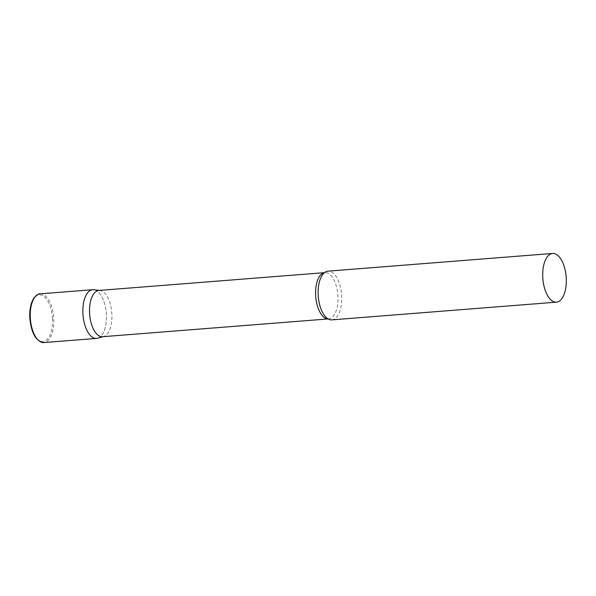 <?xml version="1.0" encoding="UTF-8"?>
<svg xmlns="http://www.w3.org/2000/svg" width="596" height="596" viewBox="0 0 596 596"><rect width="100%" height="100%" fill="white"/><g stroke="black" fill="none" stroke-linecap="round" stroke-linejoin="round"><path stroke-width="0.45" stroke-dasharray="2.98 2.23" d="M94.429 289.827A24.429 11.689 -94.5 0 1 106.386 314.301A24.429 11.689 -94.5 0 1 96.574 338.416M102.542 336.718A23.207 11.101 85.5 0 0 103.6 336.531A23.207 11.101 85.5 0 0 111.787 312.706A23.207 11.101 85.5 0 0 99.964 290.468A23.207 11.101 85.5 0 0 99.42 290.431A23.207 11.101 85.5 0 0 98.891 290.446M331.845 319.866A24.429 11.689 85.5 0 0 341.62 295.176A24.429 11.689 85.5 0 0 328.56 271.143A24.429 11.689 85.5 0 0 328.009 271.158M97.684 338.215A24.429 11.689 85.5 0 0 106.304 313.138A24.429 11.689 85.5 0 0 93.863 289.731M40.118 293.85A24.429 11.689 -94.5 0 1 53.767 318.45A24.429 11.689 -94.5 0 1 43.955 342.566M52.441 318.51A23.453 11.22 -94.5 0 1 42.487 341.672A23.453 11.22 -94.5 0 1 29.919 318.041A23.453 11.22 -94.5 0 1 39.872 294.878A23.453 11.22 -94.5 0 1 52.441 318.51M328.068 318.912A23.207 11.101 85.5 0 0 328.083 318.912A23.207 11.101 85.5 0 0 328.612 318.897A23.207 11.101 85.5 0 0 337.902 295.437A23.207 11.101 85.5 0 0 325.498 272.603A23.207 11.101 85.5 0 0 324.969 272.618A23.207 11.101 85.5 0 0 324.425 272.692M324.462 272.663L323.285 273.802M328.113 318.935L326.772 317.996M99.964 290.468L99.428 290.401M103.6 336.531L103.078 336.68"/><path stroke-width="0.89" d="M43.955 342.566C36.051 341.493 31.335 333.313 29.8 318.033C29.42 309.257 30.903 302.44 34.24 297.568C37.138 294.603 39.098 293.366 40.118 293.85A24.429 11.689 -94.5 0 0 30.307 317.966A24.429 11.689 -94.5 0 0 43.955 342.566L96.574 338.416A24.429 11.689 -94.5 0 1 82.926 313.816A24.429 11.689 -94.5 0 1 92.73 289.701A24.429 11.689 -94.5 0 1 94.429 289.827M324.462 272.663L98.891 290.446A23.207 11.101 85.5 0 0 89.609 313.906A23.207 11.101 85.5 0 0 102.013 336.74A23.207 11.101 85.5 0 0 102.542 336.718L328.113 318.935M99.428 290.401L93.863 289.731A24.429 11.689 85.5 0 0 93.289 289.686A24.429 11.689 85.5 0 0 82.926 313.816A24.429 11.689 85.5 0 0 96.016 338.431A24.429 11.689 85.5 0 0 97.684 338.215L103.078 336.68M552.589 253.449L328.009 271.158A24.429 11.689 85.5 0 0 323.285 273.802A24.429 11.689 85.5 0 0 318.271 296.428A24.429 11.689 85.5 0 0 326.772 317.996A24.429 11.689 85.5 0 0 331.287 319.888A24.429 11.689 85.5 0 0 331.845 319.866L556.426 302.165A24.429 11.689 85.5 0 0 566.2 277.468A24.429 11.689 85.5 0 0 553.14 253.434A24.429 11.689 85.5 0 0 552.589 253.449A24.429 11.689 85.5 0 0 542.814 278.146A24.429 11.689 85.5 0 0 555.867 302.179A24.429 11.689 85.5 0 0 556.426 302.165M324.425 272.692A23.207 11.101 85.5 0 0 315.724 296.629A23.207 11.101 85.5 0 0 328.068 318.912M92.73 289.701L40.118 293.85"/></g></svg>
